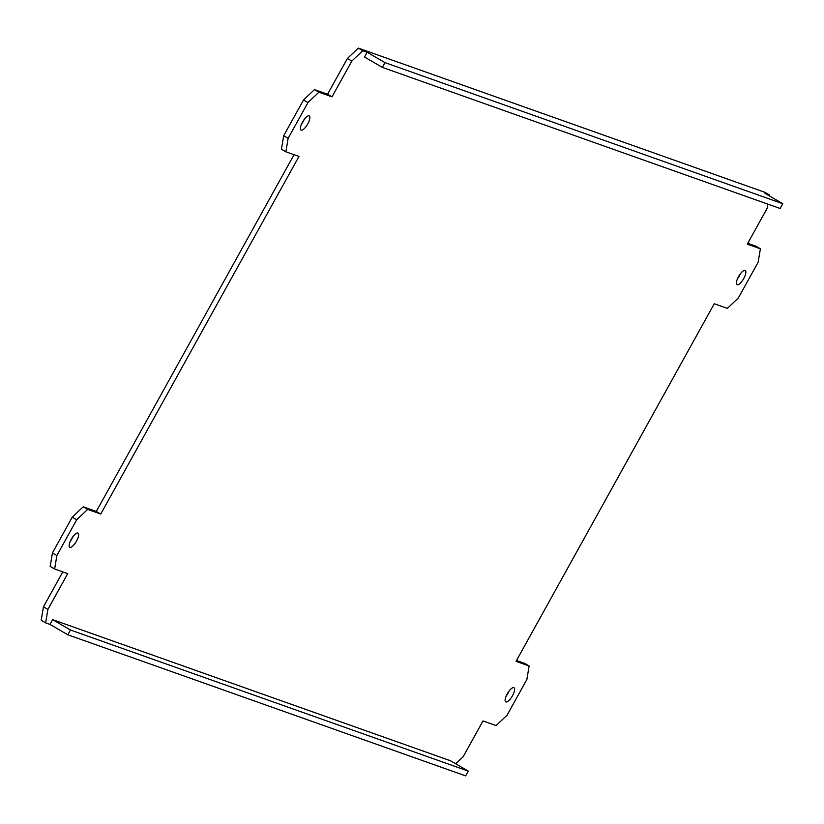 <?xml version="1.0" encoding="UTF-8"?>
<svg xmlns="http://www.w3.org/2000/svg" width="824" height="824" viewBox="0 0 824 824"><rect width="100%" height="100%" fill="white"/><g stroke="black" fill="none" stroke-linecap="round" stroke-linejoin="round"><path stroke-width="1.24" d="M455.693 763.786L463.181 756.7L482.998 720.938L496.089 725.584L507.059 715.211L526.876 679.45L529.121 665.988L516.04 661.342L714.264 303.737L727.345 308.382L738.314 298.01L758.142 262.248L760.387 248.776L747.296 244.141L767.123 208.379L767.834 204.115M516.504 660.498L524.672 663.392L529.121 665.988M747.77 243.286L755.938 246.191L760.387 248.776M52.427 552.945L56.877 555.531L54.631 569.003L50.182 566.407L52.427 552.945L72.244 517.184L83.214 506.812L87.663 509.397L100.755 514.042L298.978 156.436L285.887 151.791L281.437 149.206L283.683 135.733L303.51 99.982L314.48 89.6L327.561 94.245L347.388 58.483L358.358 48.111L764.919 192.322L769.369 194.907L765.002 193.362L782.8 203.724L780.153 208.493L382.326 67.372L384.963 62.614L782.8 203.724M83.214 506.812L96.305 511.447L294.055 154.696M54.631 569.003L67.712 573.638L47.895 609.399L45.65 622.872L41.2 620.276L43.445 606.814L62.799 571.897M301.543 124.064A8.189 2.729 120.2 0 0 303.325 121.313A8.189 2.729 120.2 0 0 304.324 119.284M737.501 278.697A8.189 2.729 120.2 0 0 739.283 275.947A8.189 2.729 120.2 0 0 740.282 273.918M70.277 541.265A8.189 2.729 120.2 0 0 72.069 538.515A8.189 2.729 120.2 0 0 73.068 536.486M506.245 695.899A8.189 2.729 120.2 0 0 508.027 693.149A8.189 2.729 120.2 0 0 509.026 691.12M45.65 622.872L50.006 624.417L52.654 619.648L450.491 760.758L468.289 771.12L465.642 775.889L67.805 634.779L70.452 630.01L468.289 771.12M56.877 555.531L76.694 519.769L87.663 509.397M283.683 135.733L288.132 138.329L285.887 151.791M288.132 138.329L307.96 102.567L318.929 92.195L332.01 96.841L351.838 61.079L362.807 50.707L367.164 52.252L364.527 57.021L382.326 67.372M769.214 195.813L769.369 194.907M738.5 276.679A8.189 2.729 -59.8 0 1 745.236 270.519A8.189 2.729 -59.8 0 1 743.732 278.533A8.189 2.729 -59.8 0 1 736.996 284.682A8.189 2.729 -59.8 0 1 738.5 276.679M71.276 539.246A8.189 2.729 -59.8 0 1 78.023 533.097A8.189 2.729 -59.8 0 1 76.519 541.1A8.189 2.729 -59.8 0 1 69.772 547.249A8.189 2.729 -59.8 0 1 71.276 539.246M507.244 693.88A8.189 2.729 -59.8 0 1 513.98 687.731A8.189 2.729 -59.8 0 1 512.476 695.734A8.189 2.729 -59.8 0 1 505.74 701.883A8.189 2.729 -59.8 0 1 507.244 693.88M302.542 122.045A8.189 2.729 -59.8 0 1 309.278 115.885A8.189 2.729 -59.8 0 1 307.774 123.899A8.189 2.729 -59.8 0 1 301.038 130.048A8.189 2.729 -59.8 0 1 302.542 122.045M52.654 619.648L70.452 630.01M50.006 624.417L67.805 634.779M367.164 52.252L384.963 62.614M358.358 48.111L362.807 50.707M347.388 58.483L351.838 61.079M327.561 94.245L332.01 96.841M314.48 89.6L318.929 92.195M303.51 99.982L307.96 102.567M96.305 511.447L100.755 514.042M72.244 517.184L76.694 519.769M43.445 606.814L47.895 609.399"/></g></svg>
